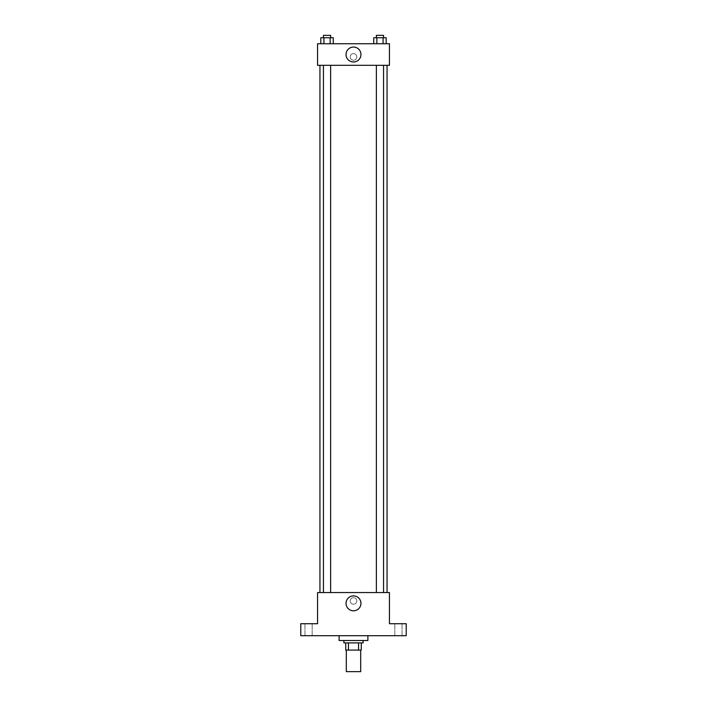 <?xml version="1.0" encoding="UTF-8"?>
<svg xmlns="http://www.w3.org/2000/svg" width="707" height="707" viewBox="0 0 707 707"><rect width="100%" height="100%" fill="white"/><g stroke="black" fill="none" stroke-linecap="round" stroke-linejoin="round"><path stroke-width="0.53" stroke-dasharray="3.54 2.65" d="M360.694 671.65L346.306 671.65M360.694 650.078L346.306 650.078L360.694 650.078M348.454 650.078L345.714 650.078L345.714 642.893L348.454 642.893L348.454 650.078L361.286 650.078M358.546 642.893L348.454 642.893L358.546 642.893L358.546 650.078M348.454 642.893L345.714 642.893M343.911 642.893L363.089 642.893M353.5 640.498L343.911 640.498L353.5 640.498M367.879 640.498L339.121 640.498M367.879 635.699L339.121 635.699L367.879 635.699M308.561 635.699L312.158 635.699L308.561 635.699M398.439 635.699L394.842 635.699L398.439 635.699M300.775 635.699L406.225 635.699L406.225 623.715L389.451 623.715L389.451 592.563L317.549 592.563L317.549 623.715L300.775 623.715L300.775 635.699M356.796 600.95A3.296 3.296 0 0 0 351.856 598.095A3.296 3.296 0 0 0 351.856 603.805A3.296 3.296 0 0 0 356.796 600.95A3.296 3.296 0 0 0 351.856 598.095A3.296 3.296 0 0 0 351.856 603.805A3.296 3.296 0 0 0 356.796 600.95M398.439 623.715L394.842 623.715L398.439 623.715M308.561 623.715L312.158 623.715L308.561 623.715M387.056 592.563L319.944 592.563L387.056 592.563M330.637 592.563L323.444 592.563L330.637 592.563L323.444 592.563L330.637 592.563L330.637 65.309L323.444 65.309L330.637 65.309M383.556 592.563L376.363 592.563L383.556 592.563L376.363 592.563L383.556 592.563L383.556 65.309L376.363 65.309L383.556 65.309M317.549 604.246L317.549 597.654L317.549 604.246M389.451 597.654L389.451 604.246L389.451 597.654M360.959 603.345A7.459 7.459 0 0 1 349.771 609.805A7.459 7.459 0 0 1 349.771 596.885A7.459 7.459 0 0 1 360.959 603.345M387.056 65.309L319.944 65.309L387.056 65.309M317.549 65.309L389.451 65.309L389.451 43.737L317.549 43.737L317.549 65.309M356.796 56.922A3.296 3.296 0 0 0 351.856 54.068A3.296 3.296 0 0 0 351.856 59.777A3.296 3.296 0 0 0 356.796 56.922A3.296 3.296 0 0 0 351.856 54.068A3.296 3.296 0 0 0 351.856 59.777A3.296 3.296 0 0 0 356.796 56.922M320.819 43.737L320.819 37.745L323.93 37.745L323.93 43.737L320.819 43.737L333.271 43.737L320.819 43.737L333.271 43.737L320.819 43.737L333.271 43.737L320.819 43.737L323.93 43.737L323.93 37.745L333.271 37.745L330.151 37.745L330.151 43.737L330.151 37.745L320.819 37.745L333.271 37.745L333.271 43.737M373.729 43.737L373.729 37.745L376.849 37.745L376.849 43.737L373.729 43.737L386.181 43.737L373.729 43.737L386.181 43.737L373.729 43.737L386.181 43.737L373.729 43.737L376.849 43.737L376.849 37.745L386.181 37.745L383.07 37.745L383.07 43.737L383.07 37.745L373.729 37.745L386.181 37.745L386.181 43.737M317.549 60.219L317.549 53.626L317.549 60.219M389.451 53.626L389.451 60.219L389.451 53.626M360.959 54.519A7.459 7.459 0 0 1 349.771 60.988A7.459 7.459 0 0 1 349.771 48.058A7.459 7.459 0 0 1 360.959 54.519M383.556 37.745L376.363 37.745L383.556 37.745L376.363 37.745L383.556 37.745L383.556 35.35L376.363 35.35L383.556 35.35L376.363 35.35L376.363 37.745M330.637 37.745L323.444 37.745L330.637 37.745L323.444 37.745L330.637 37.745L330.637 35.35L323.444 35.35L330.637 35.35L323.444 35.35L323.444 37.745M383.07 37.745L383.07 43.737M376.849 37.745L376.849 43.737M330.151 37.745L330.151 43.737M323.93 37.745L323.93 43.737M312.158 635.699L312.158 623.715L312.158 635.699M304.964 635.699L304.964 623.715L304.964 635.699M402.036 635.699L402.036 623.715L402.036 635.699M394.842 635.699L394.842 623.715L394.842 635.699M323.444 65.309L323.444 592.563M376.363 65.309L376.363 592.563"/><path stroke-width="1.06" d="M346.306 650.078L346.306 671.65L360.694 671.65L360.694 650.078M358.546 642.893L358.546 650.078L345.714 650.078L345.714 642.893M358.546 650.078L361.286 650.078L361.286 642.893L361.286 650.078M363.089 640.498L363.089 642.893L343.911 642.893L343.911 640.498M348.454 642.893L348.454 650.078M339.121 635.699L339.121 640.498L367.879 640.498L367.879 635.699M406.225 635.699L300.775 635.699L300.775 623.715L317.549 623.715L317.549 592.563L389.451 592.563L389.451 623.715L406.225 623.715L406.225 635.699M360.959 603.345A7.459 7.459 0 0 1 349.771 609.805A7.459 7.459 0 0 1 349.771 596.885A7.459 7.459 0 0 1 360.959 603.345M387.056 65.309L387.056 592.563M376.363 592.563L376.363 65.309M330.637 65.309L330.637 592.563M389.451 65.309L317.549 65.309L317.549 43.737L389.451 43.737L389.451 65.309M360.959 54.519A7.459 7.459 0 0 1 349.771 60.988A7.459 7.459 0 0 1 349.771 48.058A7.459 7.459 0 0 1 360.959 54.519M386.181 43.737L386.181 37.745L373.729 37.745L373.729 43.737M383.07 37.745L383.07 43.737M376.849 37.745L376.849 43.737M376.363 37.745L376.363 35.35L383.556 35.35L383.556 37.745M333.271 43.737L333.271 37.745L320.819 37.745L320.819 43.737M330.151 37.745L330.151 43.737M323.93 37.745L323.93 43.737M323.444 37.745L323.444 35.35L330.637 35.35L330.637 37.745M319.944 65.309L319.944 592.563M383.556 592.563L383.556 65.309M323.444 65.309L323.444 592.563"/></g></svg>
